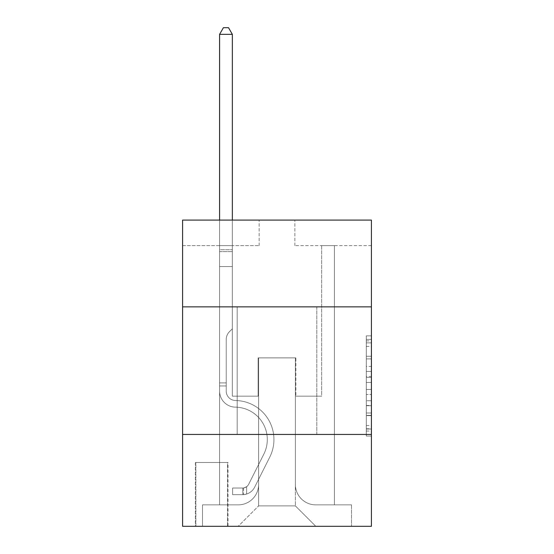 <?xml version="1.0" encoding="UTF-8"?>
<svg xmlns="http://www.w3.org/2000/svg" width="554" height="554" viewBox="0 0 554 554"><rect width="100%" height="100%" fill="white"/><g stroke="black" fill="none" stroke-linecap="round" stroke-linejoin="round"><path stroke-width="0.42" stroke-dasharray="2.77 2.08" d="M366.312 366.423L366.312 382.454L371.415 382.454L371.415 431.04L371.415 340.876L371.415 382.454L366.312 382.454L366.312 339.373L366.312 436.053L366.312 335.863L366.312 429.038L371.415 429.038L366.312 429.038L371.415 429.038L366.312 429.038L366.312 413.007L366.312 436.053L371.415 436.053L371.415 335.863L371.415 428.789L371.415 389.462L366.312 389.462L371.415 389.462L371.415 413.007L371.415 342.878L366.312 342.878L371.415 342.878L371.415 436.053L371.415 340.876L371.415 436.053L366.312 436.053L366.312 335.863L371.415 335.863L371.415 340.876L371.415 335.863L371.415 340.876L371.415 335.863L371.415 339.373L371.415 335.863L366.312 335.863L366.312 342.878L371.415 342.878L366.312 342.878L366.312 366.423L371.415 366.423M316.805 306.854L316.805 434.44L237.195 434.44L316.805 434.44L237.195 434.44L316.805 434.44L316.805 306.854L237.195 306.854L237.195 434.44L237.195 306.854L316.805 306.854M228.006 462.507L195.347 462.507L228.006 462.507L228.006 526.3L195.347 526.3L228.006 526.3M195.347 462.507L195.347 526.3M371.415 376.436L371.415 371.429L371.415 376.436L366.312 376.436L366.312 356.277L366.312 415.639L366.312 400.736L371.415 400.736L366.312 400.736L366.312 436.053L371.415 436.053L366.312 436.053L371.415 436.053L366.312 436.053L366.312 335.863L371.415 335.863L366.312 335.863L371.415 335.863L366.312 335.863L366.312 376.436L371.415 376.436M371.415 434.44L371.415 526.3L182.585 526.3L182.585 434.44L371.415 434.44L371.415 220.097L294.86 220.097L371.415 220.097L371.415 245.616L371.415 220.097L182.585 220.097L259.14 220.097L182.585 220.097L182.585 245.616L259.14 245.616L182.585 245.616L182.585 220.097L182.585 306.854L371.415 306.854L182.585 306.854L182.585 434.44L371.415 434.44L182.585 434.44M219.585 245.616L219.585 504.867L238.213 504.867A20.415 20.415 0 0 0 258.628 484.452L258.628 357.891L258.628 505.885L258.628 357.891L258.628 505.885L258.628 357.891L295.372 357.891L295.372 484.452A20.415 20.415 0 0 0 315.787 504.867L334.415 504.867L334.415 245.616L334.415 504.867L334.415 245.616L334.415 504.867L334.415 245.616L334.415 504.867L334.415 245.616L334.415 504.867L334.415 245.616L334.415 504.867L334.415 245.616L334.415 504.867L334.415 245.616L334.415 504.867L334.415 245.616L334.415 504.867L351.506 504.867L315.787 504.867L334.415 504.867L315.787 504.867L334.415 504.867L315.787 504.867L334.415 504.867L315.787 504.867L334.415 504.867L315.787 504.867L334.415 504.867L315.787 504.867L334.415 504.867L315.787 504.867L334.415 504.867L334.415 245.616L321.652 245.616L334.415 245.616L321.652 245.616L334.415 245.616L321.652 245.616L334.415 245.616L321.652 245.616L334.415 245.616L321.652 245.616L334.415 245.616L321.652 245.616L334.415 245.616L321.652 245.616L334.415 245.616L321.652 245.616L334.415 245.616L321.652 245.616L334.415 245.616L334.415 504.867L315.787 504.867A20.415 20.415 0 0 1 295.372 484.452A20.415 20.415 0 0 0 315.787 504.867A20.415 20.415 0 0 1 295.372 484.452A20.415 20.415 0 0 0 315.787 504.867A20.415 20.415 0 0 1 295.372 484.452A20.415 20.415 0 0 0 315.787 504.867A20.415 20.415 0 0 1 295.372 484.452A20.415 20.415 0 0 0 315.787 504.867A20.415 20.415 0 0 1 295.372 484.452A20.415 20.415 0 0 0 315.787 504.867A20.415 20.415 0 0 1 295.372 484.452A20.415 20.415 0 0 0 315.787 504.867A20.415 20.415 0 0 1 295.372 484.452A20.415 20.415 0 0 0 315.787 504.867A20.415 20.415 0 0 1 295.372 484.452L295.372 357.891L295.372 505.885L258.628 505.885L295.372 505.885L315.787 526.3L351.506 526.3L238.213 526.3L315.787 526.3L295.372 505.885L315.787 526.3L295.372 505.885L295.372 357.891L295.372 505.885L295.372 357.891L258.116 357.891L258.116 396.165L232.348 396.165L232.348 245.616L219.585 245.616L219.585 504.867L238.213 504.867A20.415 20.415 0 0 0 258.628 484.452L258.628 357.891L258.116 357.891L258.116 396.165L232.348 396.165L232.348 245.616L219.585 245.616L219.585 504.867L238.213 504.867L202.494 504.867L238.213 504.867L219.585 504.867L219.585 245.616L219.585 504.867L219.585 245.616L219.585 504.867L219.585 245.616L219.585 504.867L219.585 245.616L219.585 504.867L219.585 245.616L219.585 504.867L219.585 245.616L219.585 504.867L219.585 245.616L232.348 245.616L219.585 245.616L232.348 245.616L219.585 245.616L232.348 245.616L219.585 245.616L232.348 245.616L219.585 245.616L232.348 245.616L219.585 245.616L232.348 245.616L219.585 245.616L232.348 245.616L219.585 245.616L232.348 245.616L219.585 245.616L219.585 504.867L219.585 245.616M258.628 484.452L258.628 357.891L258.116 357.891L258.116 396.165L232.348 396.165L232.348 245.616L232.348 396.165L232.348 245.616L232.348 396.165L232.348 245.616L232.348 396.165L232.348 245.616L232.348 396.165L232.348 245.616L232.348 396.165L232.348 245.616L232.348 396.165L232.348 245.616L232.348 396.165L232.348 245.616L232.348 396.165L258.116 396.165L232.348 396.165L258.116 396.165L232.348 396.165L258.116 396.165L232.348 396.165L258.116 396.165L232.348 396.165L258.116 396.165L232.348 396.165L258.116 396.165L232.348 396.165L258.116 396.165L232.348 396.165L258.116 396.165L258.116 357.891L258.116 396.165L258.116 357.891L258.116 396.165L258.116 357.891L258.116 396.165L258.116 357.891L258.116 396.165L258.116 357.891L258.116 396.165L258.116 357.891L258.116 396.165L258.116 357.891L258.116 396.165L258.116 357.891L258.628 357.891L258.116 357.891L258.628 357.891L258.116 357.891L258.628 357.891L258.116 357.891L258.628 357.891L258.116 357.891L258.628 357.891L258.116 357.891L258.628 357.891L258.116 357.891L258.628 357.891L258.116 357.891L258.628 357.891L258.628 484.452A20.415 20.415 0 0 1 238.213 504.867A20.415 20.415 0 0 0 258.628 484.452A20.415 20.415 0 0 1 238.213 504.867A20.415 20.415 0 0 0 258.628 484.452A20.415 20.415 0 0 1 238.213 504.867A20.415 20.415 0 0 0 258.628 484.452A20.415 20.415 0 0 1 238.213 504.867A20.415 20.415 0 0 0 258.628 484.452A20.415 20.415 0 0 1 238.213 504.867A20.415 20.415 0 0 0 258.628 484.452A20.415 20.415 0 0 1 238.213 504.867A20.415 20.415 0 0 0 258.628 484.452A20.415 20.415 0 0 1 238.213 504.867A20.415 20.415 0 0 0 258.628 484.452M371.415 245.616L294.86 245.616L371.415 245.616M195.853 526.3L227.5 526.3L195.853 526.3L195.853 462.507L227.5 462.507L227.5 526.3L227.5 462.507L195.853 462.507L195.853 526.3M202.494 526.3L238.213 526.3L258.628 505.885L238.213 526.3L258.628 505.885L238.213 526.3L202.494 526.3L202.494 504.867L202.494 526.3M295.884 357.891L295.372 357.891L295.884 357.891L295.372 357.891L295.884 357.891L295.372 357.891L295.884 357.891L295.372 357.891L295.884 357.891L295.372 357.891L295.884 357.891L295.372 357.891L295.884 357.891L295.372 357.891L295.884 357.891L295.372 357.891L295.884 357.891L295.372 357.891L295.884 357.891L295.884 396.165L295.884 357.891M294.86 245.616L294.86 220.097L294.86 245.616M259.14 245.616L259.14 220.097L259.14 245.616M351.506 504.867L351.506 526.3L351.506 504.867M321.652 245.616L321.652 396.165L295.884 396.165L321.652 396.165L295.884 396.165L321.652 396.165L295.884 396.165L321.652 396.165L295.884 396.165L321.652 396.165L295.884 396.165L321.652 396.165L295.884 396.165L321.652 396.165L295.884 396.165L321.652 396.165L295.884 396.165L321.652 396.165L295.884 396.165L321.652 396.165L321.652 245.616M371.415 306.854L182.585 306.854M366.312 382.454L371.415 382.454L366.312 382.454M366.312 339.373L366.312 335.863L366.312 339.373L371.415 339.373L366.312 339.373M366.312 415.389L366.312 394.476L366.312 415.389L371.415 415.389L366.312 415.389M366.312 394.476L366.312 389.462L371.415 389.462L366.312 389.462L366.312 394.476L371.415 394.476L366.312 394.476M366.312 356.277L366.312 342.878L366.312 356.277L371.415 356.277L366.312 356.277M366.312 335.863L371.415 335.863L366.312 335.863L366.312 340.876L366.312 335.863L371.415 335.863M366.312 436.053L371.415 436.053L366.312 436.053L366.312 431.04L366.312 436.053M226.219 382.897L226.219 385.958L219.585 385.958L219.585 382.897L219.585 391.076L219.585 34.334L219.585 266.536L219.585 34.334L232.348 34.334L232.348 249.695L232.348 34.334L219.585 34.334L223.414 27.7L228.518 27.7L223.414 27.7L219.585 34.334L219.585 266.536L219.585 34.334L232.348 34.334L228.518 27.7L232.348 34.334L232.348 266.536L219.585 266.536L219.585 34.334L223.414 27.7L228.518 27.7L223.414 27.7L219.585 34.334L219.585 266.536L219.585 34.334L232.348 34.334L219.585 34.334L223.414 27.7L228.518 27.7L232.348 34.334L228.518 27.7L223.414 27.7L219.585 34.334L219.585 266.536L232.348 266.536L232.348 328.799L229.467 331.673A11.087 11.087 -30.4 0 0 226.219 339.519A11.087 11.087 149.6 0 1 229.467 331.673L232.348 328.799L232.348 34.334L232.348 266.536L219.585 266.536L219.585 391.076A16.073 16.073 -30.4 0 0 235.408 407.148A16.073 16.073 149.6 0 1 219.585 391.076L219.585 266.536L232.348 266.536L232.348 328.799L229.467 331.673A11.087 11.087 -59.8 0 0 226.219 339.519A11.087 11.087 120.2 0 1 229.467 331.673L232.348 328.799L232.348 34.334L219.585 34.334L232.348 34.334L228.518 27.7L232.348 34.334L232.348 266.536L219.585 266.536L219.585 391.076A16.073 16.073 -59.8 0 0 235.408 407.148A16.073 16.073 149.6 0 1 219.585 391.076L219.585 266.536L232.348 266.536L232.348 328.799L229.467 331.673A11.087 11.087 -59.8 0 0 226.219 339.519A11.087 11.087 120.2 0 1 229.467 331.673L232.348 328.799L232.348 34.334L219.585 34.334L223.414 27.7L228.518 27.7L223.414 27.7L219.585 34.334L219.585 249.695L219.585 34.334L232.348 34.334L228.518 27.7L232.348 34.334L232.348 266.536L219.585 266.536L219.585 391.076A16.073 16.073 -59.8 0 0 235.408 407.148A16.073 16.073 149.6 0 1 219.585 391.076L219.585 266.536L232.348 266.536L232.348 328.799L229.467 331.673A11.087 11.087 -59.8 0 0 226.219 339.519A11.087 11.087 120.2 0 1 229.467 331.673L232.348 328.799L232.348 34.334L219.585 34.334L223.414 27.7L228.518 27.7L223.414 27.7L219.585 34.334L219.585 251.599L219.585 34.334L232.348 34.334L228.518 27.7L232.348 34.334L232.348 266.536L219.585 266.536L219.585 391.076A16.073 16.073 -59.8 0 0 235.408 407.148A32.409 32.409 149.6 0 1 263.849 454.107A32.409 32.409 -30.4 0 0 235.408 407.148A16.073 16.073 120.2 0 1 219.585 391.076L219.585 266.536L232.348 266.536L232.348 328.799L229.467 331.673A11.087 11.087 -59.8 0 0 226.219 339.519A11.087 11.087 120.2 0 1 229.467 331.673L232.348 328.799L232.348 34.334L219.585 34.334L223.414 27.7L228.518 27.7L223.414 27.7L219.585 34.334L219.585 391.076A16.073 16.073 -59.8 0 0 235.408 407.148A16.073 16.073 120.2 0 1 219.585 391.076L219.585 266.536L232.348 266.536L232.348 328.799L229.467 331.673A11.087 11.087 -59.8 0 0 226.219 339.519A11.087 11.087 120.2 0 1 229.467 331.673L232.348 328.799L232.348 266.536L219.585 266.536L219.585 391.076A16.073 16.073 -59.8 0 0 235.408 407.148A16.073 16.073 120.2 0 1 219.585 391.076L219.585 266.536L232.348 266.536L232.348 251.599L232.348 328.799L229.467 331.673A11.087 11.087 -59.8 0 0 226.219 339.519A11.087 11.087 120.2 0 1 229.467 331.673L232.348 328.799L232.348 266.536L219.585 266.536L219.585 391.076A16.073 16.073 -59.8 0 0 235.408 407.148A32.409 32.409 120.2 0 1 263.849 454.107A32.409 32.409 -30.4 0 0 235.408 407.148A16.073 16.073 120.2 0 1 219.585 391.076L219.585 266.536L232.348 266.536L232.348 249.695L232.348 328.799L229.467 331.673A11.087 11.087 -59.8 0 0 226.219 339.519A11.087 11.087 120.2 0 1 229.467 331.673L232.348 328.799L232.348 266.536L219.585 266.536L219.585 391.076A16.073 16.073 -59.8 0 0 235.408 407.148A16.073 16.073 120.2 0 1 219.585 391.076L219.585 266.536L232.348 266.536L232.348 34.334L228.518 27.7L232.348 34.334L232.348 328.799L229.467 331.673A11.087 11.087 -59.8 0 0 226.219 339.519A11.087 11.087 120.2 0 1 229.467 331.673L232.348 328.799L232.348 266.536L219.585 266.536L219.585 391.076L219.585 385.958L226.219 385.958L226.219 382.897L219.585 382.897L226.219 382.897L226.219 391.076L226.219 339.519L226.219 391.076A9.439 9.439 -30.4 0 0 235.512 400.514A9.439 9.439 149.6 0 1 226.219 391.076L226.219 339.519L226.219 391.076L226.219 382.897L219.585 382.897L226.219 382.897L226.219 391.076A9.439 9.439 -59.8 0 0 235.512 400.514A9.439 9.439 149.6 0 1 226.219 391.076L226.219 339.519L226.219 391.076A9.439 9.439 -59.8 0 0 235.512 400.514A9.439 9.439 149.6 0 1 226.219 391.076L226.219 339.519L226.219 391.076L226.219 382.897L219.585 382.897L226.219 382.897L226.219 391.076A9.439 9.439 -59.8 0 0 235.512 400.514A39.043 39.043 149.6 0 1 269.777 457.085A39.043 39.043 -30.4 0 0 235.512 400.514A9.439 9.439 120.2 0 1 226.219 391.076L226.219 339.519L226.219 391.076A9.439 9.439 -59.8 0 0 235.512 400.514A9.439 9.439 120.2 0 1 226.219 391.076L226.219 339.519L226.219 391.076L226.219 382.897L219.585 382.897L226.219 382.897L226.219 391.076A9.439 9.439 -59.8 0 0 235.512 400.514A9.439 9.439 120.2 0 1 226.219 391.076L226.219 339.519L226.219 391.076A9.439 9.439 -59.8 0 0 235.512 400.514A39.043 39.043 120.2 0 1 269.777 457.085A39.043 39.043 -30.4 0 0 235.512 400.514A9.439 9.439 120.2 0 1 226.219 391.076L226.219 339.519L226.219 391.076L226.219 382.897L219.585 382.897M242.804 494.66A13.525 13.525 -30.4 0 0 254.632 487.208L269.777 457.085A39.043 39.043 -30.4 0 0 235.512 400.514A9.439 9.439 120.2 0 1 226.219 391.076A9.439 9.439 -59.8 0 0 235.512 400.514A9.439 9.439 120.2 0 1 226.219 391.076L226.219 339.519L226.219 391.076A9.439 9.439 -59.8 0 0 235.512 400.514A39.043 39.043 120.2 0 1 269.777 457.085L254.632 487.208L269.777 457.085A39.043 39.043 -59.8 0 0 235.512 400.514A9.439 9.439 120.2 0 1 226.219 391.076A9.439 9.439 120.2 0 0 235.512 400.514A9.439 9.439 120.2 0 1 226.219 391.076A9.439 9.439 120.2 0 0 235.512 400.514A39.043 39.043 120.2 0 1 269.777 457.085A39.043 39.043 -59.8 0 0 235.512 400.514A9.439 9.439 120.2 0 1 226.219 391.076A9.439 9.439 120.2 0 0 235.512 400.514A39.043 39.043 120.2 0 1 269.777 457.085A39.043 39.043 -59.8 0 0 235.512 400.514A9.439 9.439 120.2 0 1 226.219 391.076A9.439 9.439 120.2 0 0 235.512 400.514A9.439 9.439 120.2 0 1 226.219 391.076A9.439 9.439 120.2 0 0 235.512 400.514A39.043 39.043 120.2 0 1 269.777 457.085L254.632 487.208L269.777 457.085A39.043 39.043 -59.8 0 0 235.512 400.514A9.439 9.439 120.2 0 1 226.219 391.076A9.439 9.439 120.2 0 0 235.512 400.514A39.043 39.043 120.2 0 1 269.777 457.085A39.043 39.043 -59.8 0 0 235.512 400.514A9.439 9.439 120.2 0 1 226.219 391.076A9.439 9.439 120.2 0 0 235.512 400.514A9.439 9.439 120.2 0 1 226.219 391.076A9.439 9.439 120.2 0 0 235.512 400.514A39.043 39.043 120.2 0 1 269.777 457.085A39.043 39.043 -59.8 0 0 235.512 400.514A9.439 9.439 120.2 0 1 226.219 391.076A9.439 9.439 120.2 0 0 235.512 400.514A39.043 39.043 120.2 0 1 269.777 457.085L254.632 487.208A13.525 13.525 149.6 0 1 246.634 494.029A13.525 13.525 -30.4 0 0 254.632 487.208L269.777 457.085A39.043 39.043 -59.8 0 0 235.512 400.514A39.043 39.043 -59.8 0 1 269.777 457.085A39.043 39.043 -59.8 0 0 235.512 400.514A39.043 39.043 -59.8 0 1 269.777 457.085L254.632 487.208L269.777 457.085A39.043 39.043 -59.8 0 0 235.512 400.514A39.043 39.043 -59.8 0 1 269.777 457.085L254.632 487.208L269.777 457.085A39.043 39.043 -59.8 0 0 235.512 400.514A39.043 39.043 -59.8 0 1 269.777 457.085A39.043 39.043 -59.8 0 0 235.512 400.514A39.043 39.043 -59.8 0 1 269.777 457.085L254.632 487.208A13.525 13.525 120.2 0 1 246.634 494.029C242.7 494.861 242.7 494.861 246.634 494.029C242.7 494.861 242.7 494.861 246.634 494.029A13.525 13.525 -59.8 0 0 254.632 487.208L269.777 457.085A39.043 39.043 -59.8 0 0 235.512 400.514A39.043 39.043 -59.8 0 1 269.777 457.085L254.632 487.208L269.777 457.085A39.043 39.043 -59.8 0 0 235.512 400.514A39.043 39.043 -59.8 0 1 269.777 457.085A39.043 39.043 -59.8 0 0 235.512 400.514A39.043 39.043 -59.8 0 1 269.777 457.085L254.632 487.208L269.777 457.085A39.043 39.043 -59.8 0 0 235.512 400.514A39.043 39.043 -59.8 0 1 269.777 457.085L254.632 487.208A13.525 13.525 120.2 0 1 246.634 494.029C242.7 494.861 242.7 494.861 246.634 494.029C242.7 494.861 242.7 494.861 246.634 494.029A13.525 13.525 -59.8 0 0 254.632 487.208L269.777 457.085L254.632 487.208A13.525 13.525 120.2 0 1 246.634 494.029C242.7 494.861 242.7 494.861 246.634 494.029C242.7 494.861 242.7 494.861 246.634 494.029A13.525 13.525 -59.8 0 0 254.632 487.208L269.777 457.085L254.632 487.208A13.525 13.525 120.2 0 1 246.634 494.029C242.7 494.861 242.7 494.861 246.634 494.029C242.7 494.861 242.7 494.861 246.634 494.029A13.525 13.525 -59.8 0 0 254.632 487.208L269.777 457.085L254.632 487.208A13.525 13.525 120.2 0 1 246.634 494.029C242.7 494.861 242.7 494.861 246.634 494.029C242.7 494.861 242.7 494.861 246.634 494.029A13.525 13.525 -59.8 0 0 254.632 487.208L269.777 457.085L254.632 487.208A13.525 13.525 120.2 0 1 246.634 494.029C242.7 494.861 242.7 494.861 246.634 494.029C242.7 494.861 242.7 494.861 246.634 494.029A13.525 13.525 -59.8 0 0 254.632 487.208L269.777 457.085L254.632 487.208A13.525 13.525 120.2 0 1 246.634 494.029C242.7 494.861 242.7 494.861 246.634 494.029C242.7 494.861 242.7 494.861 246.634 494.029A13.525 13.525 -59.8 0 0 254.632 487.208L269.777 457.085L254.632 487.208A13.525 13.525 120.2 0 1 246.634 494.029C242.7 494.861 242.7 494.861 246.634 494.029C242.7 494.861 242.7 494.861 246.634 494.029A13.525 13.525 -59.8 0 0 254.632 487.208A13.525 13.525 -30.4 0 1 242.804 494.66L242.804 488.019A6.89 6.89 -30.4 0 0 248.704 484.231L263.849 454.107A32.409 32.409 -30.4 0 0 235.408 407.148A16.073 16.073 120.2 0 1 219.585 391.076A16.073 16.073 -59.8 0 0 235.408 407.148A32.409 32.409 120.2 0 1 263.849 454.107L248.704 484.231L263.849 454.107A32.409 32.409 -59.8 0 0 235.408 407.148A16.073 16.073 120.2 0 1 219.585 391.076A16.073 16.073 120.2 0 0 235.408 407.148A16.073 16.073 120.2 0 1 219.585 391.076A16.073 16.073 120.2 0 0 235.408 407.148A32.409 32.409 120.2 0 1 263.849 454.107A32.409 32.409 -59.8 0 0 235.408 407.148A16.073 16.073 120.2 0 1 219.585 391.076A16.073 16.073 120.2 0 0 235.408 407.148A32.409 32.409 120.2 0 1 263.849 454.107A32.409 32.409 -59.8 0 0 235.408 407.148A16.073 16.073 120.2 0 1 219.585 391.076A16.073 16.073 120.2 0 0 235.408 407.148A16.073 16.073 120.2 0 1 219.585 391.076A16.073 16.073 120.2 0 0 235.408 407.148A32.409 32.409 120.2 0 1 263.849 454.107L248.704 484.231L263.849 454.107A32.409 32.409 -59.8 0 0 235.408 407.148A16.073 16.073 120.2 0 1 219.585 391.076A16.073 16.073 120.2 0 0 235.408 407.148A32.409 32.409 120.2 0 1 263.849 454.107A32.409 32.409 -59.8 0 0 235.408 407.148A16.073 16.073 120.2 0 1 219.585 391.076A16.073 16.073 120.2 0 0 235.408 407.148A16.073 16.073 120.2 0 1 219.585 391.076A16.073 16.073 120.2 0 0 235.408 407.148A32.409 32.409 120.2 0 1 263.849 454.107A32.409 32.409 -59.8 0 0 235.408 407.148A16.073 16.073 120.2 0 1 219.585 391.076A16.073 16.073 120.2 0 0 235.408 407.148A32.409 32.409 120.2 0 1 263.849 454.107L248.704 484.231A6.89 6.89 149.6 0 1 246.634 486.682C242.77 488.462 242.77 488.462 246.634 486.682C242.77 488.462 242.77 488.462 246.634 486.682A6.89 6.89 -30.4 0 0 248.704 484.231L263.849 454.107A32.409 32.409 -59.8 0 0 235.408 407.148A32.409 32.409 -59.8 0 1 263.849 454.107A32.409 32.409 -59.8 0 0 235.408 407.148A32.409 32.409 -59.8 0 1 263.849 454.107L248.704 484.231L263.849 454.107A32.409 32.409 -59.8 0 0 235.408 407.148A32.409 32.409 -59.8 0 1 263.849 454.107L248.704 484.231L263.849 454.107A32.409 32.409 -59.8 0 0 235.408 407.148A32.409 32.409 -59.8 0 1 263.849 454.107A32.409 32.409 -59.8 0 0 235.408 407.148A32.409 32.409 -59.8 0 1 263.849 454.107L248.704 484.231A6.89 6.89 120.2 0 1 246.634 486.682C242.77 488.462 242.77 488.462 246.634 486.682C242.77 488.462 242.77 488.462 246.634 486.682A6.89 6.89 -59.8 0 0 248.704 484.231L263.849 454.107A32.409 32.409 -59.8 0 0 235.408 407.148A32.409 32.409 -59.8 0 1 263.849 454.107L248.704 484.231L263.849 454.107A32.409 32.409 -59.8 0 0 235.408 407.148A32.409 32.409 -59.8 0 1 263.849 454.107A32.409 32.409 -59.8 0 0 235.408 407.148A32.409 32.409 -59.8 0 1 263.849 454.107L248.704 484.231L263.849 454.107A32.409 32.409 -59.8 0 0 235.408 407.148A32.409 32.409 -59.8 0 1 263.849 454.107L248.704 484.231A6.89 6.89 120.2 0 1 246.634 486.682C242.77 488.462 242.77 488.462 246.634 486.682C242.77 488.462 242.77 488.462 246.634 486.682A6.89 6.89 -59.8 0 0 248.704 484.231L263.849 454.107L248.704 484.231A6.89 6.89 120.2 0 1 246.634 486.682C242.77 488.462 242.77 488.462 246.634 486.682C242.77 488.462 242.77 488.462 246.634 486.682A6.89 6.89 -59.8 0 0 248.704 484.231L263.849 454.107L248.704 484.231A6.89 6.89 120.2 0 1 246.634 486.682C242.77 488.462 242.77 488.462 246.634 486.682C242.77 488.462 242.77 488.462 246.634 486.682A6.89 6.89 -59.8 0 0 248.704 484.231L263.849 454.107L248.704 484.231A6.89 6.89 120.2 0 1 246.634 486.682C242.77 488.462 242.77 488.462 246.634 486.682C242.77 488.462 242.77 488.462 246.634 486.682A6.89 6.89 -59.8 0 0 248.704 484.231L263.849 454.107L248.704 484.231A6.89 6.89 120.2 0 1 246.634 486.682C242.77 488.462 242.77 488.462 246.634 486.682C242.77 488.462 242.77 488.462 246.634 486.682A6.89 6.89 -59.8 0 0 248.704 484.231L263.849 454.107L248.704 484.231A6.89 6.89 120.2 0 1 246.634 486.682C242.77 488.462 242.77 488.462 246.634 486.682C242.77 488.462 242.77 488.462 246.634 486.682A6.89 6.89 -59.8 0 0 248.704 484.231L263.849 454.107L248.704 484.231A6.89 6.89 120.2 0 1 246.634 486.682C242.77 488.462 242.77 488.462 246.634 486.682C242.77 488.462 242.77 488.462 246.634 486.682A6.89 6.89 -59.8 0 0 248.704 484.231A6.89 6.89 -30.4 0 1 242.804 488.019L242.804 494.66L232.604 494.66L242.804 494.66A13.525 13.525 -59.8 0 0 254.632 487.208A13.525 13.525 -59.8 0 1 242.804 494.66L242.804 488.019L232.604 488.026L242.804 488.019A6.89 6.89 -59.8 0 0 248.704 484.231A6.89 6.89 -59.8 0 1 242.804 488.019L242.804 494.66L232.604 494.66L232.604 488.026L232.604 494.66L242.804 494.66A13.525 13.525 -59.8 0 0 254.632 487.208A13.525 13.525 -59.8 0 1 242.804 494.66L242.804 488.019L232.604 488.026L242.804 488.019A6.89 6.89 -59.8 0 0 248.704 484.231A6.89 6.89 -59.8 0 1 242.804 488.019L242.804 494.66L232.604 494.66L232.604 488.026L232.604 494.66L242.804 494.66A13.525 13.525 -59.8 0 0 254.632 487.208A13.525 13.525 -59.8 0 1 242.804 494.66L242.804 488.019L232.604 488.026L242.804 488.019A6.89 6.89 -59.8 0 0 248.704 484.231A6.89 6.89 -59.8 0 1 242.804 488.019L242.804 494.66L232.604 494.66L232.604 488.026L232.604 494.66L242.804 494.66A13.525 13.525 -59.8 0 0 254.632 487.208A13.525 13.525 -59.8 0 1 242.804 494.66L242.804 488.019L232.604 488.026L242.804 488.019A6.89 6.89 -59.8 0 0 248.704 484.231A6.89 6.89 -59.8 0 1 242.804 488.019L242.804 494.66L232.604 494.66L232.604 488.026L232.604 494.66L242.804 494.66A13.525 13.525 -59.8 0 0 254.632 487.208A13.525 13.525 -59.8 0 1 242.804 494.66L242.804 488.019L232.604 488.026L242.804 488.019A6.89 6.89 -59.8 0 0 248.704 484.231A6.89 6.89 -59.8 0 1 242.804 488.019L242.804 494.66L232.604 494.66L232.604 488.026L232.604 494.66L242.804 494.66A13.525 13.525 -59.8 0 0 254.632 487.208A13.525 13.525 -59.8 0 1 242.804 494.66L242.804 488.019L232.604 488.026L242.804 488.019A6.89 6.89 -59.8 0 0 248.704 484.231A6.89 6.89 -59.8 0 1 242.804 488.019L242.804 494.66L232.604 494.66L232.604 488.026L232.604 494.66L242.804 494.66A13.525 13.525 -59.8 0 0 254.632 487.208A13.525 13.525 -59.8 0 1 242.804 494.66L242.804 488.019L232.604 488.026L242.804 488.019A6.89 6.89 -59.8 0 0 248.704 484.231A6.89 6.89 -59.8 0 1 242.804 488.019L242.804 494.66L232.604 494.66L232.604 488.026L232.604 494.66L242.804 494.66A13.525 13.525 -59.8 0 0 254.632 487.208A13.525 13.525 -59.8 0 1 242.804 494.66L242.804 488.019L232.604 488.026L242.804 488.019A6.89 6.89 -59.8 0 0 248.704 484.231A6.89 6.89 -59.8 0 1 242.804 488.019L242.804 494.66L232.604 494.66L232.604 488.026L232.604 494.66L242.804 494.66M219.585 220.097L219.585 34.334L232.348 34.334L219.585 34.334L223.414 27.7L228.518 27.7L223.414 27.7L219.585 34.334L219.585 249.695L219.585 34.334L232.348 34.334L228.518 27.7L232.348 34.334L232.348 249.695L232.348 34.334L219.585 34.334L223.414 27.7L228.518 27.7L223.414 27.7L219.585 34.334L232.348 34.334L228.518 27.7L232.348 34.334L232.348 220.097M232.604 488.026L242.555 488.026L232.604 488.026L232.604 494.66L232.604 488.026M219.585 249.695L219.585 251.599L219.585 249.695L232.348 249.695L219.585 249.695M246.634 494.029C242.7 494.861 242.7 494.861 246.634 494.029C242.7 494.861 242.7 494.861 246.634 494.029L246.634 486.682L246.634 494.029M232.348 34.334L228.518 27.7L223.414 27.7L219.585 34.334M366.312 413.007L371.415 413.007L366.312 413.007M366.312 405.493L371.415 405.493M366.312 358.909L371.415 358.909L366.312 358.909M366.312 340.876L371.415 340.876M366.312 431.04L371.415 431.04M366.312 425.527L371.415 425.527M366.312 346.382L371.415 346.382M366.312 377.44L371.415 377.44L366.312 377.44M366.312 405.743L371.415 405.743L366.312 405.743M366.312 415.639L371.415 415.639L366.312 415.639M366.312 371.429L371.415 371.429L366.312 371.429M219.585 251.599L232.348 251.599L219.585 251.599M226.219 385.958L219.585 385.958L226.219 385.958M366.312 428.789L371.415 428.789M366.312 429.038L371.415 429.038M366.312 342.878L371.415 342.878M243.573 487.949L243.573 494.618"/><path stroke-width="0.83" d="M371.415 306.854L371.415 220.097L182.585 220.097L182.585 306.854L371.415 306.854L371.415 526.3L182.585 526.3L182.585 306.854M371.415 434.44L182.585 434.44M232.348 220.097L232.348 34.334L219.585 34.334L219.585 220.097M219.585 34.334L223.414 27.7L228.518 27.7L232.348 34.334"/></g></svg>
